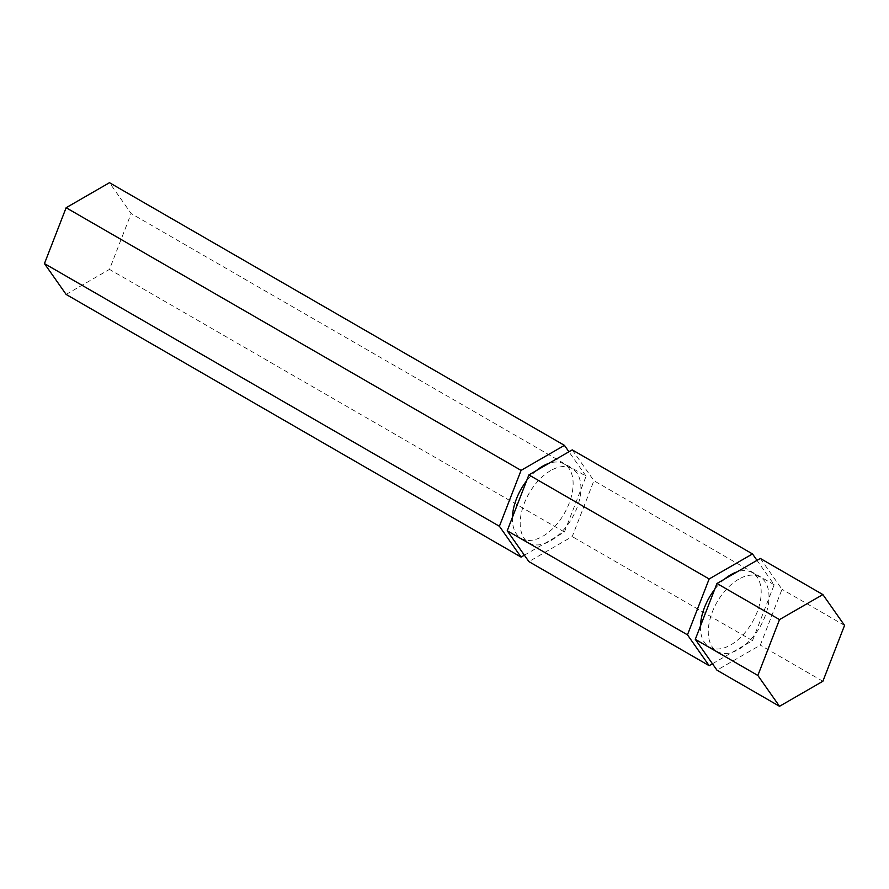 <?xml version="1.0" encoding="UTF-8"?>
<svg xmlns="http://www.w3.org/2000/svg" width="889" height="889" viewBox="0 0 889 889"><rect width="100%" height="100%" fill="white"/><g stroke="black" fill="none" stroke-linecap="round" stroke-linejoin="round"><path stroke-width="0.67" stroke-dasharray="4.45 3.33" d="M724.557 579.095A42.961 24.803 120 0 0 714.645 589.451M700.465 626A42.961 24.803 120 0 0 709.344 647.014A42.961 24.803 120 0 0 730.825 644.881A42.961 24.803 120 0 0 758.884 607.02A42.961 24.803 120 0 0 752.294 572.605A42.961 24.803 120 0 0 737.081 571.871M738.637 579.239A42.961 24.803 120 0 0 710.578 617.099A42.961 24.803 120 0 0 717.156 651.526A42.961 24.803 120 0 0 738.637 649.392A42.961 24.803 120 0 0 766.707 611.543A42.961 24.803 120 0 0 760.117 577.117A42.961 24.803 120 0 0 738.637 579.239M536.489 470.514A42.961 24.803 120 0 0 526.577 480.871M512.397 517.42A42.961 24.803 120 0 0 521.265 538.423A42.961 24.803 120 0 0 542.746 536.3A42.961 24.803 120 0 0 570.816 498.44A42.961 24.803 120 0 0 564.226 464.014A42.961 24.803 120 0 0 549.002 463.291M550.569 470.659A42.961 24.803 120 0 0 522.499 508.519A42.961 24.803 120 0 0 529.088 542.946A42.961 24.803 120 0 0 550.569 540.812A42.961 24.803 120 0 0 578.628 502.952A42.961 24.803 120 0 0 572.049 468.536A42.961 24.803 120 0 0 550.569 470.659M712.445 663.761L752.494 640.647L774.175 584.773L757.006 560.359M774.175 584.773L593.919 480.705L572.238 536.578L528.888 561.604M572.238 449.867L593.919 480.705M752.494 640.647L572.238 536.578M524.377 555.181L564.426 532.055L109.48 269.4L131.15 213.538L109.48 182.701M66.13 294.426L109.48 269.4M564.426 532.055L586.095 476.193L131.15 213.538M586.095 476.193L568.938 451.779M760.317 558.448L781.998 589.296L760.317 645.158L716.967 670.184M822.87 681.274L760.317 645.158M844.55 625.411L781.998 589.296M709.344 647.014L717.156 651.526M521.265 538.423L529.088 542.946M564.226 464.014L572.049 468.536M752.294 572.605L760.117 577.117"/><path stroke-width="1.33" d="M737.081 571.871A42.961 24.803 120 0 0 730.825 574.727A42.961 24.803 120 0 0 724.557 579.095M714.645 589.451A42.961 24.803 120 0 0 700.465 626M549.002 463.291A42.961 24.803 120 0 0 542.746 466.147A42.961 24.803 120 0 0 536.489 470.514M526.577 480.871A42.961 24.803 120 0 0 512.397 517.42M752.494 553.936L709.144 578.972L528.888 474.904L572.238 449.867L752.494 553.936L757.006 560.359M709.144 578.972L687.464 634.835L709.144 665.672L712.445 663.761M709.144 665.672L528.888 561.604L507.219 530.766L528.888 474.904M687.464 634.835L507.219 530.766M568.938 451.779L564.426 445.356L521.076 470.381L499.396 526.255L44.45 263.589L66.13 294.426L521.076 557.092L524.377 555.181M521.076 470.381L66.13 207.726L44.45 263.589M499.396 526.255L521.076 557.092M564.426 445.356L109.48 182.701L66.13 207.726M779.52 706.299L716.967 670.184L695.287 639.347L716.967 583.484L760.317 558.448L822.87 594.574L779.52 619.6L757.85 675.462L779.52 706.299L822.87 681.274L844.55 625.411L822.87 594.574M757.85 675.462L695.287 639.347M779.52 619.6L716.967 583.484"/></g></svg>

